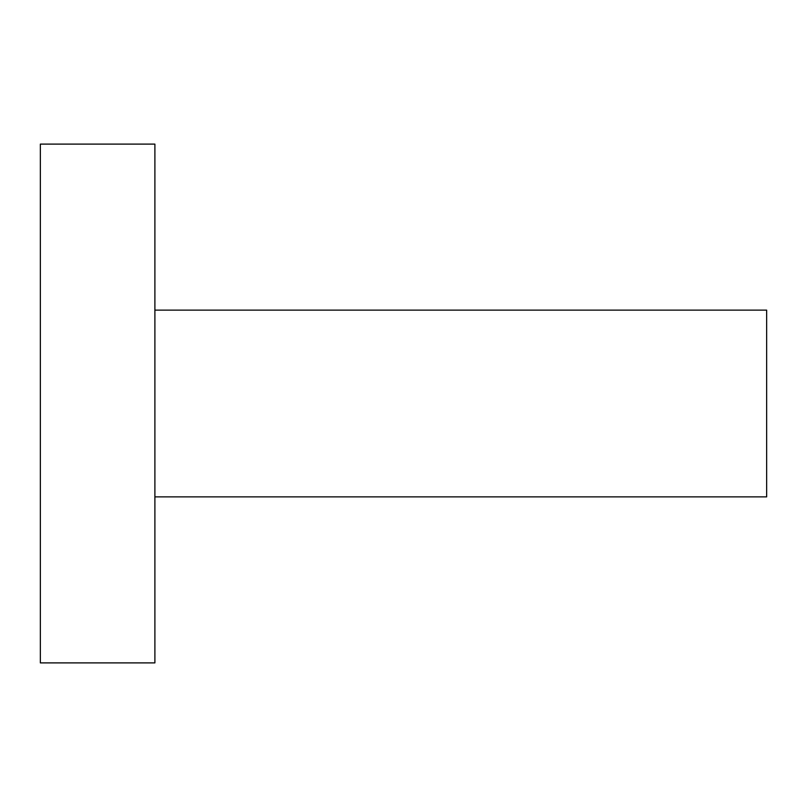 <?xml version="1.0" encoding="UTF-8"?>
<svg xmlns="http://www.w3.org/2000/svg" width="807" height="807" viewBox="0 0 807 807"><rect width="100%" height="100%" fill="white"/><g stroke="black" fill="none" stroke-linecap="round" stroke-linejoin="round"><path stroke-width="1.21" d="M154.894 631.135L154.894 144.11L40.35 144.11L40.35 662.89L154.894 662.89L154.894 631.135M154.894 496.88L766.65 496.88L766.65 310.12L154.894 310.12"/></g></svg>

